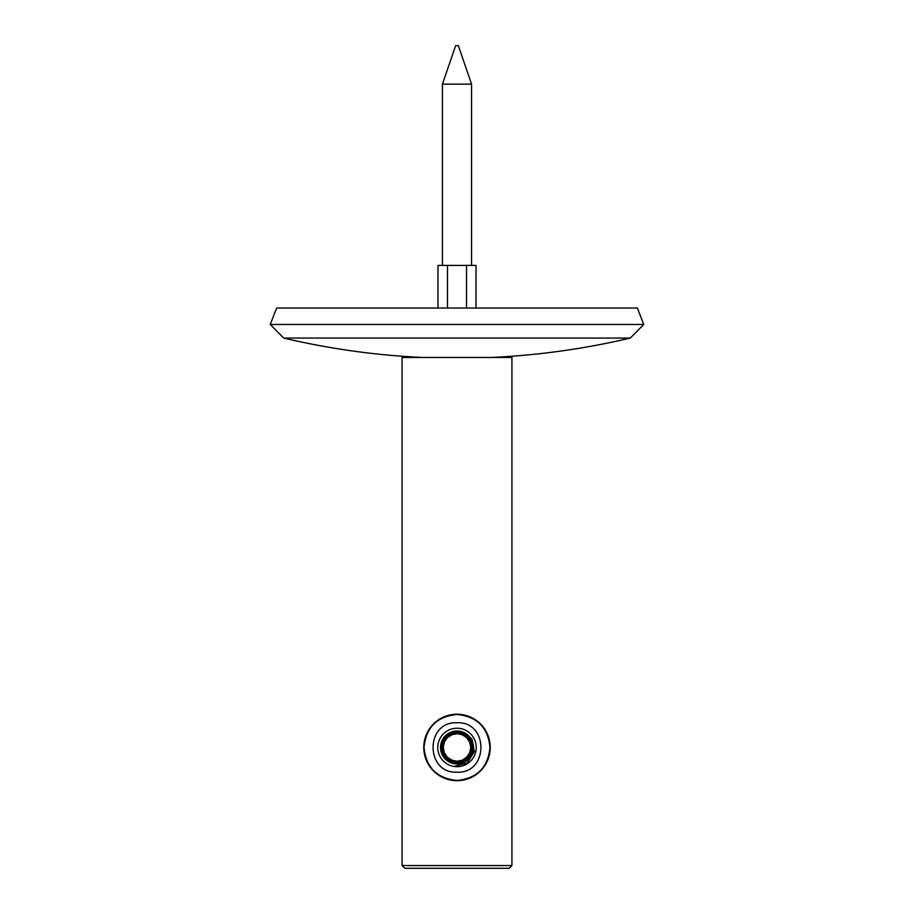 <?xml version="1.0" encoding="UTF-8"?>
<svg xmlns="http://www.w3.org/2000/svg" width="914" height="914" viewBox="0 0 914 914"><rect width="100%" height="100%" fill="white"/><g stroke="black" fill="none" stroke-linecap="round" stroke-linejoin="round"><path stroke-width="1.37" d="M491.332 357.465A753.627 753.627 0 0 0 630.294 338.054L283.706 338.054A753.627 753.627 0 0 0 422.668 357.465M283.706 338.054L270.247 324.459L276.645 308.029L637.355 308.029L643.753 324.459L270.247 324.459M630.294 338.054L643.753 324.459M457 772.181C425.147 773.712 425.067 721.237 457 722.746C488.887 721.203 488.887 773.712 457 772.181M457 714.497C477.028 716.45 488.019 727.43 489.961 747.446C488.007 767.497 477.028 778.488 457 780.419C436.972 778.477 425.993 767.497 424.039 747.458C425.97 727.441 436.961 716.45 457 714.497M457 761.191A13.733 13.733 0 0 0 470.733 747.458A13.733 13.733 0 0 0 457 733.725A13.733 13.733 0 0 0 443.267 747.458A13.733 13.733 0 0 0 457 761.191M457 763.796L472.07 753.696L468.551 735.907L450.762 732.388L440.674 747.458L450.751 762.539L468.539 758.997L472.092 741.208L457 731.143L441.885 741.197L445.438 759.02L463.261 762.562L473.361 747.458L463.249 732.354L445.426 735.884L441.896 753.707L457 763.818L472.127 753.719L468.574 735.884L450.728 732.331L440.617 747.458L450.739 762.584L468.585 759.043L472.127 741.197L457 731.074L472.138 741.185L468.585 759.043L450.728 762.596L440.628 747.458L450.728 732.308L468.574 735.884L472.138 753.73L457 763.83L441.896 753.719L445.438 735.907L463.261 732.365L473.349 747.458L463.249 762.55L445.438 759.02L441.908 741.208L457 731.109L472.15 741.185L468.585 759.043L450.728 762.607L440.617 747.458L450.728 732.32L468.596 735.861L472.138 753.73L457 763.853L441.828 753.742L445.381 735.839L463.284 732.297L473.429 747.458L463.284 762.619L445.381 759.077L441.828 741.174L457 731.04L472.195 741.174L468.631 759.088L450.705 762.642L440.548 747.458L450.705 732.274L468.631 735.827L472.195 753.753L457 763.898L472.207 753.753L468.631 735.827L450.705 732.251L440.548 747.458L450.705 762.664L468.631 759.1L472.195 741.163L457 730.994A16.475 16.475 0 0 1 473.475 747.458A16.475 16.475 0 0 1 457 763.933A16.475 16.475 0 0 1 440.525 747.458A16.475 16.475 0 0 1 457 730.983L470.699 738.306L472.207 753.753L460.21 763.601L445.358 759.1L440.845 744.247L450.693 732.24L466.14 733.771L473.452 747.458L466.14 761.145L450.693 762.676L440.845 750.668L445.358 735.827L460.21 731.326L472.207 741.163L470.687 756.609L457 763.921M511.931 865.558L509.178 868.3L404.822 868.3L402.069 865.558L511.931 865.558L511.931 357.465L402.069 357.465L402.069 865.558M457 728.23A19.228 19.228 0 0 0 437.772 747.458A19.228 19.228 0 0 0 457 766.686A19.228 19.228 0 0 0 476.228 747.458A19.228 19.228 0 0 0 457 728.23M457 714.222C436.721 716.176 425.65 727.247 423.765 747.446C425.638 767.657 436.721 778.739 457 780.693C477.279 778.739 488.362 767.669 490.235 747.469C488.35 727.247 477.268 716.165 457 714.222A33.235 33.235 0 0 0 423.765 747.458A33.235 33.235 0 0 0 457 780.693A33.235 33.235 0 0 0 490.235 747.458A33.235 33.235 0 0 0 457 714.222M442.445 84.145L455.629 45.7L458.371 45.7L471.555 84.145L442.445 84.145L442.445 265.414M471.555 84.145L471.555 265.414M447.483 308.029L447.483 265.414L437.977 265.414L437.977 308.029M476.023 308.029L476.023 265.414L447.483 265.414M466.517 308.029L466.517 265.414M457 763.864L441.828 753.742L445.392 735.861L463.284 732.285L473.418 747.458L463.272 762.619L445.392 759.066L441.85 741.185L457 731.04M457 763.75L472.07 753.696L468.528 735.93L450.762 732.388L440.697 747.458L450.762 762.516L468.539 758.997L472.058 741.22L457 731.143L472.081 741.208L468.528 758.986L450.751 762.539L440.697 747.458L450.751 732.377L468.528 735.93L472.07 753.707L457 763.773L441.965 753.684L445.484 735.941L463.227 732.422L473.281 747.458L463.238 762.505L445.495 758.963L441.953 741.231L457 731.189L472.024 741.243L468.494 758.951L450.785 762.47L440.742 747.458L450.785 732.457L468.494 735.964L472.001 753.673L457 763.716L441.965 753.684L445.484 735.953L463.227 732.434L473.281 747.458L463.227 762.482L445.484 758.974L441.976 741.231L457 731.189L472.012 741.231L468.482 758.94L450.785 762.47L440.765 747.458L450.785 732.445L468.482 735.976L472.001 753.673L457 763.704L442.022 753.662L445.529 735.987L463.204 732.48L473.212 747.458L463.204 762.447L445.541 758.917L442.01 741.254L457 731.223L471.99 741.243L468.482 758.94L450.785 762.459L440.765 747.458L450.785 732.457L468.471 735.987L472.001 753.673L457 763.681M457 763.67L442.033 753.662L445.541 735.999L463.204 732.491L473.212 747.458L463.204 762.425L445.541 758.917L442.033 741.265L457 731.257L442.045 741.265L445.541 758.917L463.192 762.425L473.201 747.458L463.204 732.491L445.552 736.01L442.022 753.662L457 763.647M461.981 731.748L471.932 738.992L474.366 751.571L467.317 762.859L453.972 766.446"/></g></svg>
